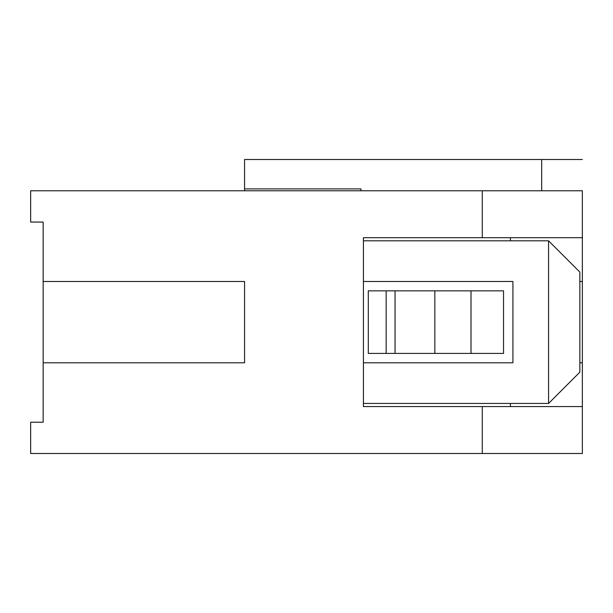 <?xml version="1.0" encoding="UTF-8"?>
<svg xmlns="http://www.w3.org/2000/svg" width="613" height="613" viewBox="0 0 613 613"><rect width="100%" height="100%" fill="white"/><g stroke="black" fill="none" stroke-linecap="round" stroke-linejoin="round"><path stroke-width="0.92" d="M244.572 159.503L582.35 159.503L541.693 159.503L541.693 190.781L541.693 159.503L244.572 159.503L244.572 190.781L244.572 188.904L360.919 188.904L244.572 188.904L244.572 159.503M582.35 190.781L582.35 453.497L582.35 406.58L363.425 406.58L363.425 237.691L482.27 237.691L482.27 190.781L30.65 190.781L30.65 222.059L43.163 222.059L43.163 281.482L244.572 281.482L244.572 362.796L43.163 362.796L43.163 422.219L30.65 422.219L30.65 453.497L482.27 453.497L482.27 406.58L582.35 406.58L582.35 281.482L579.844 281.482L582.35 281.482L582.35 237.691L363.425 237.691L363.425 406.58L482.27 406.58L482.27 453.497L582.35 453.497L30.65 453.497L30.65 422.219L43.163 422.219L43.163 222.059L30.65 222.059L30.65 190.781L482.27 190.781L482.27 237.691L582.35 237.691L582.35 190.781L482.27 190.781L582.35 190.781M360.919 190.781L360.919 188.904L360.919 190.781M510.414 406.58L510.414 403.454L510.414 406.58M510.414 362.796L512.92 362.796L510.414 362.796M579.844 362.796L582.35 362.796L579.844 362.796M512.92 281.482L363.425 281.482L512.92 281.482L512.92 362.796L363.425 362.796L512.92 362.796L512.92 281.482M510.414 240.825L510.414 237.691L510.414 240.825M368.298 353.41L368.298 290.861L368.298 353.41L386.144 353.41L386.144 290.861L368.298 290.861L503.534 290.861L503.534 353.41L368.298 353.41M395.063 290.861L386.144 290.861L386.144 353.41L395.063 353.41L395.063 290.861L395.063 353.41L434.839 353.41L434.839 290.861L395.063 290.861M434.839 290.861L434.839 353.41L471.006 353.41L471.006 290.861L434.839 290.861M471.006 290.861L471.006 353.41L503.534 353.41L503.534 290.861L471.006 290.861M244.572 362.796L244.572 281.482L43.163 281.482L43.163 362.796L244.572 362.796M363.425 403.454L548.574 403.454L548.574 240.825L363.425 240.825L548.574 240.825L579.844 272.095L579.844 372.175L548.574 403.454L363.425 403.454M579.844 272.095L548.574 240.825L548.574 403.454L579.844 372.175L579.844 272.095"/></g></svg>
